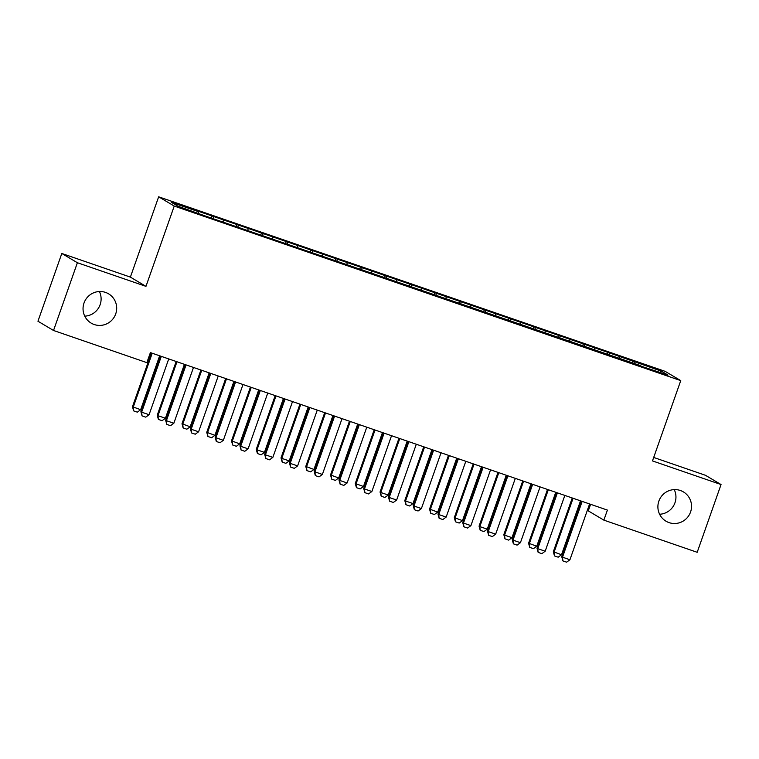 <?xml version="1.0" encoding="UTF-8"?>
<svg xmlns="http://www.w3.org/2000/svg" width="759" height="759" viewBox="0 0 759 759"><rect width="100%" height="100%" fill="white"/><g stroke="black" fill="none" stroke-linecap="round" stroke-linejoin="round"><path stroke-width="1.14" d="M99.401 291.513A17.04 16.745 -59.3 0 1 84.761 316.152M115.71 313.922A17.04 16.745 -59.3 0 1 91.165 323.116A17.04 16.745 -59.3 0 1 84.021 303.002A17.04 16.745 -59.3 0 1 108.565 293.818A17.04 16.745 -59.3 0 1 115.71 313.922M674.239 489.612A17.04 16.745 -59.3 0 1 659.599 514.251M690.557 512.021A17.04 16.745 -59.3 0 1 666.013 521.205A17.04 16.745 -59.3 0 1 658.869 501.101A17.04 16.745 -59.3 0 1 683.413 491.908A17.04 16.745 -59.3 0 1 690.557 512.021M61.811 253.478L77.39 262.728L145.965 286.361L130.387 277.111L61.811 253.478L37.95 321.228L53.528 330.478L146.857 362.641L150.396 352.603L607.399 510.095L603.86 520.133L697.189 552.296L721.05 484.546L705.472 475.295L653.698 457.449M130.387 277.111L158.659 196.809L665.178 371.36L680.757 380.62L174.238 206.068L158.659 196.809M590.597 504.308L588.282 510.883L603.86 520.133M659.922 372.308L661.554 371.246L608.073 352.442L197.112 210.822L198.611 211.714L198.355 213.241M661.554 371.246L668.034 375.098L640.624 366.028M198.611 211.714L171.373 202.33L177.862 206.182L206.59 216.448L640.805 365.715M213.459 216.827L213.146 218.715M223.364 220.243L223.108 221.77M238.222 225.366L237.909 227.245M248.117 228.772L247.861 230.3M262.975 233.895L262.661 235.774M272.879 237.301L272.623 238.838M287.727 242.425L287.414 244.303M297.632 245.84L297.376 247.368M312.49 250.954L312.177 252.832M322.395 254.369L322.139 255.897M337.243 259.483L336.93 261.371M347.148 262.899L346.891 264.426M362.005 268.022L361.682 269.9M371.901 271.428L371.644 272.955M386.758 276.551L386.445 278.43M396.663 279.967L396.407 281.494M411.511 285.08L411.198 286.959M421.416 288.496L421.16 290.023M436.273 293.61L435.951 295.498M446.169 297.025L445.912 298.553M461.026 302.148L460.713 304.027M470.931 305.554L470.675 307.082M485.779 310.678L485.466 312.556M495.684 314.084L495.428 315.621M510.541 319.207L510.219 321.085M520.437 322.622L520.181 324.15M535.294 327.736L534.981 329.615M545.199 331.152L544.943 332.679M560.047 336.265L559.734 338.153M569.952 339.681L569.696 341.208M584.809 344.804L584.496 346.683M594.705 348.21L594.449 349.738M609.562 353.333L609.249 355.212M619.467 356.749L619.211 358.276M634.315 361.863L634.002 363.741M77.39 262.728L53.528 330.478M680.757 380.62L652.474 460.912L721.05 484.546M145.965 286.361L174.238 206.068M632.826 360.98L632.086 363.087M608.073 352.442L607.323 354.548M583.31 343.912L582.57 346.019M558.558 335.383L557.818 337.489M533.795 326.854L533.055 328.96M509.042 318.315L508.302 320.421M484.289 309.786L483.549 311.892M459.527 301.257L458.787 303.363M434.774 292.727L434.034 294.834M410.021 284.198L409.281 286.304M385.259 275.659L384.519 277.766M360.506 267.13L359.766 269.236M335.753 258.601L335.004 260.707M310.991 250.072L310.251 252.178M286.238 241.533L285.498 243.639M261.485 233.004L260.735 235.11M236.723 224.474L235.983 226.58M211.97 215.945L211.23 218.051M581.954 501.993L581.195 501.538L561.755 556.745L562.514 557.191L581.954 501.993A2.666 2.619 120.7 0 0 582.087 501.376M589.658 503.985A2.666 2.619 120.7 0 0 589.373 504.555L569.933 559.753L566.612 562.191L562.903 560.91L561.755 556.745M562.903 560.91L562.514 557.191L569.933 559.753M572.258 497.989L553.33 551.746L561.518 554.753L580.502 500.826M561.518 554.753L558.197 557.191L554.478 555.911L553.33 551.746M573.083 498.265L554.089 552.191L554.478 555.911M557.191 493.464L556.432 493.008L536.992 548.216L537.751 548.662L557.191 493.464A2.666 2.619 120.7 0 0 557.334 492.838M564.895 495.447A2.666 2.619 120.7 0 0 564.62 496.016L545.18 551.224L541.86 553.662L538.15 552.381L536.992 548.216M538.15 552.381L537.751 548.662L545.18 551.224M532.438 484.925L531.679 484.479L512.24 539.677L512.999 540.133L532.438 484.925A2.666 2.619 120.7 0 0 532.581 484.308M540.142 486.917A2.666 2.619 120.7 0 0 539.867 487.487L520.427 542.694L517.107 545.123L513.388 543.842L512.24 539.677M513.388 543.842L512.999 540.133L520.427 542.694M547.505 489.46L528.577 543.216L536.755 546.224L555.749 492.297M536.755 546.224L533.435 548.653L529.725 547.372L528.577 543.216M548.321 489.735L529.336 543.662L529.725 547.372M522.752 480.921L503.815 534.678L504.574 535.133L512.002 537.695L530.996 483.768M512.002 537.695L508.682 540.123L504.972 538.843L503.815 534.678M523.568 481.206L504.574 535.133L504.972 538.843M507.686 476.396L506.927 475.95L487.487 531.148L488.236 531.604L507.686 476.396A2.666 2.619 120.7 0 0 507.818 475.779M515.389 478.388A2.666 2.619 120.7 0 0 515.105 478.957L495.665 534.156L492.344 536.594L488.635 535.313L487.487 531.148M488.635 535.313L488.236 531.604L495.665 534.156M482.923 467.867L482.164 467.411L462.724 522.619L463.483 523.065L482.923 467.867A2.666 2.619 120.7 0 0 483.066 467.25M490.627 469.859A2.666 2.619 120.7 0 0 490.352 470.428L470.912 525.626L467.591 528.065L463.872 526.784L462.724 522.619M463.872 526.784L463.483 523.065L470.912 525.626M497.989 472.392L479.062 526.148L479.821 526.604L487.25 529.156L506.234 475.238M487.25 529.156L483.929 531.594L480.21 530.313L479.062 526.148M498.805 472.677L479.821 526.604L480.21 530.313M473.236 463.863L454.309 517.619L462.487 520.627L481.481 466.7M462.487 520.627L459.167 523.065L455.457 521.784L454.309 517.619M474.052 464.147L455.068 518.065L455.457 521.784M458.17 459.337L457.411 458.882L437.971 514.09L438.73 514.536L458.17 459.337A2.666 2.619 120.7 0 0 458.303 458.721M465.874 461.32A2.666 2.619 120.7 0 0 465.599 461.889L446.159 517.097L442.829 519.535L439.119 518.255L437.971 514.09M439.119 518.255L438.73 514.536L446.159 517.097M448.484 455.334L429.547 509.09L437.734 512.097L456.728 458.17M437.734 512.097L434.414 514.526L430.704 513.255L429.547 509.09M449.3 455.609L430.306 509.536L430.704 513.255M433.408 450.799L432.658 450.353L413.219 505.56L413.968 506.006L433.408 450.799A2.666 2.619 120.7 0 0 433.55 450.182M441.121 452.791A2.666 2.619 120.7 0 0 440.837 453.36L421.397 508.568L418.076 510.997L414.367 509.725L413.219 505.56M414.367 509.725L413.968 506.006L421.397 508.568M423.721 446.795L404.794 500.551L405.553 501.006L412.981 503.568L431.966 449.641M412.981 503.568L409.661 505.997L405.942 504.716L404.794 500.551M424.537 447.079L405.553 501.006L405.942 504.716M408.655 442.269L407.896 441.823L388.456 497.022L389.215 497.477L408.655 442.269A2.666 2.619 120.7 0 0 408.797 441.653M416.359 444.262A2.666 2.619 120.7 0 0 416.084 444.831L396.644 500.039L393.323 502.467L389.604 501.187L388.456 497.022M389.604 501.187L389.215 497.477L396.644 500.039M383.902 433.74L383.143 433.294L363.703 488.492L364.462 488.948L383.902 433.74A2.666 2.619 120.7 0 0 384.035 433.123M391.606 435.732A2.666 2.619 120.7 0 0 391.331 436.302L371.882 491.5L368.561 493.938L364.851 492.657L363.703 488.492M364.851 492.657L364.462 488.948L371.882 491.5M359.14 425.211L358.381 424.755L338.941 479.963L339.7 480.409L359.14 425.211A2.666 2.619 120.7 0 0 359.282 424.594M366.853 427.203A2.666 2.619 120.7 0 0 366.569 427.772L347.129 482.971L343.808 485.409L340.098 484.128L338.941 479.963M340.098 484.128L339.7 480.409L347.129 482.971M334.387 416.682L333.628 416.226L314.188 471.434L314.947 471.88L334.387 416.682A2.666 2.619 120.7 0 0 334.529 416.055M342.091 418.664A2.666 2.619 120.7 0 0 341.816 419.234L322.376 474.441L319.055 476.88L315.336 475.599L314.188 471.434M315.336 475.599L314.947 471.88L322.376 474.441M309.634 408.143L308.875 407.697L289.435 462.905L290.194 463.351L309.634 408.143A2.666 2.619 120.7 0 0 309.767 407.526M317.338 410.135A2.666 2.619 120.7 0 0 317.053 410.704L297.613 465.912L294.293 468.341L290.583 467.06L289.435 462.905M290.583 467.06L290.194 463.351L297.613 465.912M284.872 399.613L284.113 399.168L264.673 454.366L265.432 454.821L284.872 399.613A2.666 2.619 120.7 0 0 285.014 398.997M292.585 401.606A2.666 2.619 120.7 0 0 292.3 402.175L272.861 457.373L269.54 459.812L265.83 458.531L264.673 454.366M265.83 458.531L265.432 454.821L272.861 457.373M260.119 391.084L259.36 390.629L239.92 445.837L240.679 446.292L260.119 391.084A2.666 2.619 120.7 0 0 260.261 390.468M267.823 393.077A2.666 2.619 120.7 0 0 267.548 393.646L248.108 448.844L244.787 451.282L241.068 450.002L239.92 445.837M241.068 450.002L240.679 446.292L248.108 448.844M398.968 438.266L380.041 492.022L380.79 492.477L388.219 495.029L407.213 441.112M388.219 495.029L384.898 497.468L381.189 496.187L380.041 492.022M399.784 438.55L380.79 492.477L381.189 496.187M374.215 429.736L355.278 483.492L363.466 486.5L382.46 432.573M363.466 486.5L360.146 488.938L356.426 487.657L355.278 483.492M375.031 430.021L356.037 483.938L356.426 487.657M349.453 421.207L330.526 474.963L338.713 477.971L357.698 424.044M338.713 477.971L335.393 480.409L331.674 479.128L330.526 474.963M350.269 421.482L331.285 475.409L331.674 479.128M324.7 412.678L305.773 466.434L313.951 469.442L332.945 415.515M313.951 469.442L310.63 471.87L306.921 470.589L305.773 466.434M325.516 412.953L306.522 466.88L306.921 470.589M299.947 404.139L281.01 457.895L281.769 458.351L289.198 460.912L308.182 406.985M289.198 460.912L285.877 463.341L282.158 462.06L281.01 457.895M300.763 404.424L281.769 458.351L282.158 462.06M275.185 395.61L256.257 449.366L257.016 449.821L264.445 452.373L283.43 398.456M264.445 452.373L261.115 454.812L257.405 453.531L256.257 449.366M276.001 395.894L257.016 449.821L257.405 453.531M250.432 387.081L231.495 440.837L239.683 443.844L258.677 389.917M239.683 443.844L236.362 446.283L232.652 445.002L231.495 440.837M251.248 387.365L232.254 441.283L232.652 445.002M235.366 382.555L234.607 382.1L215.167 437.307L215.926 437.753L235.366 382.555A2.666 2.619 120.7 0 0 235.499 381.938M243.07 384.538A2.666 2.619 120.7 0 0 242.785 385.107L223.345 440.315L220.025 442.753L216.315 441.472L215.167 437.307M216.315 441.472L215.926 437.753L223.345 440.315M225.67 378.551L206.742 432.307L214.93 435.315L233.914 381.388M214.93 435.315L211.609 437.744L207.89 436.472L206.742 432.307M226.495 378.826L207.501 432.753L207.89 436.472M210.604 374.016L209.845 373.57L190.405 428.778L191.164 429.224L210.604 374.016A2.666 2.619 120.7 0 0 210.746 373.4M218.307 376.009A2.666 2.619 120.7 0 0 218.032 376.578L198.592 431.786L195.272 434.214L191.562 432.943L190.405 428.778M191.562 432.943L191.164 429.224L198.592 431.786M200.917 370.012L181.989 423.769L190.167 426.786L209.161 372.859M190.167 426.786L186.847 429.214L183.137 427.934L181.989 423.769M201.733 370.297L182.748 424.224L183.137 427.934M185.851 365.487L185.092 365.041L165.652 420.239L166.411 420.695L185.851 365.487A2.666 2.619 120.7 0 0 185.993 364.87M193.554 367.479A2.666 2.619 120.7 0 0 193.279 368.049L173.839 423.256L170.519 425.685L166.8 424.404L165.652 420.239M166.8 424.404L166.411 420.695L173.839 423.256M176.164 361.483L157.227 415.239L157.986 415.695L165.415 418.247L184.409 364.329M165.415 418.247L162.094 420.685L158.384 419.404L157.227 415.239M176.98 361.768L157.986 415.695L158.384 419.404M161.098 356.958L160.339 356.512L140.899 411.71L141.648 412.165L161.098 356.958A2.666 2.619 120.7 0 0 161.231 356.341M168.802 358.95A2.666 2.619 120.7 0 0 168.517 359.519L149.077 414.718L145.756 417.156L142.047 415.875L140.899 411.71M142.047 415.875L141.648 412.165L149.077 414.718M151.402 352.954L132.474 406.71L140.662 409.718L159.646 355.791M140.662 409.718L137.341 412.156L133.622 410.875L132.474 406.71M152.217 353.239L133.233 407.156L133.622 410.875"/></g></svg>
